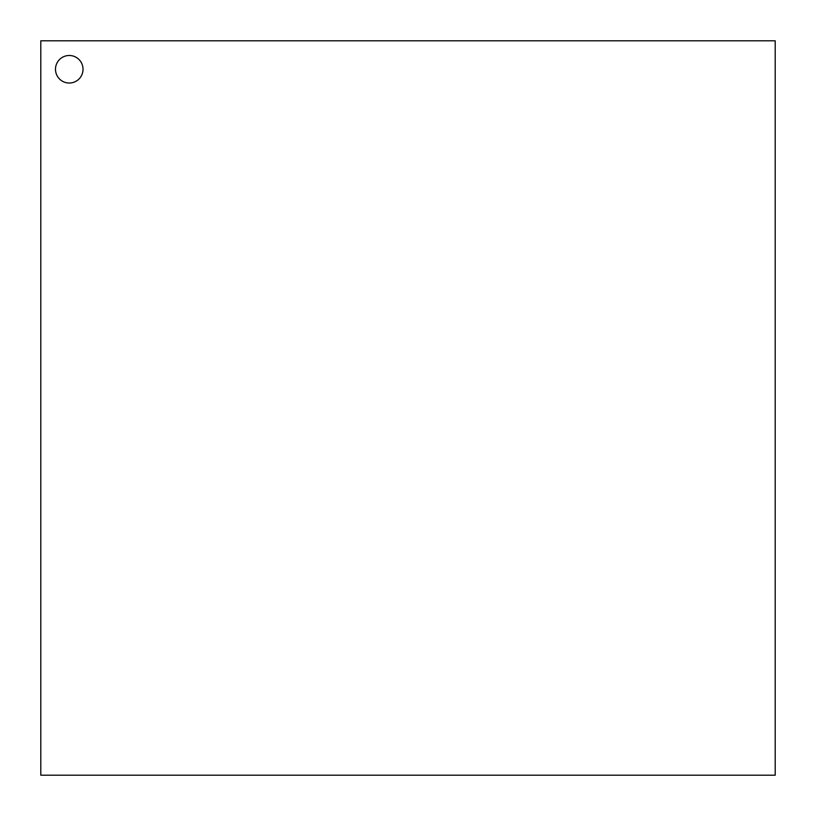 <?xml version="1.0" encoding="UTF-8"?>
<svg xmlns="http://www.w3.org/2000/svg" width="816" height="816" viewBox="0 0 816 816"><rect width="100%" height="100%" fill="white"/><g stroke="black" fill="none" stroke-linecap="round" stroke-linejoin="round"><path stroke-width="1.22" d="M40.8 40.8L775.2 40.8L775.2 775.2L40.8 775.2L40.8 40.8M69.258 83.028A13.77 13.77 0 0 1 57.334 62.373A13.77 13.77 0 0 1 81.182 62.373A13.77 13.77 0 0 1 69.258 83.028"/></g></svg>
